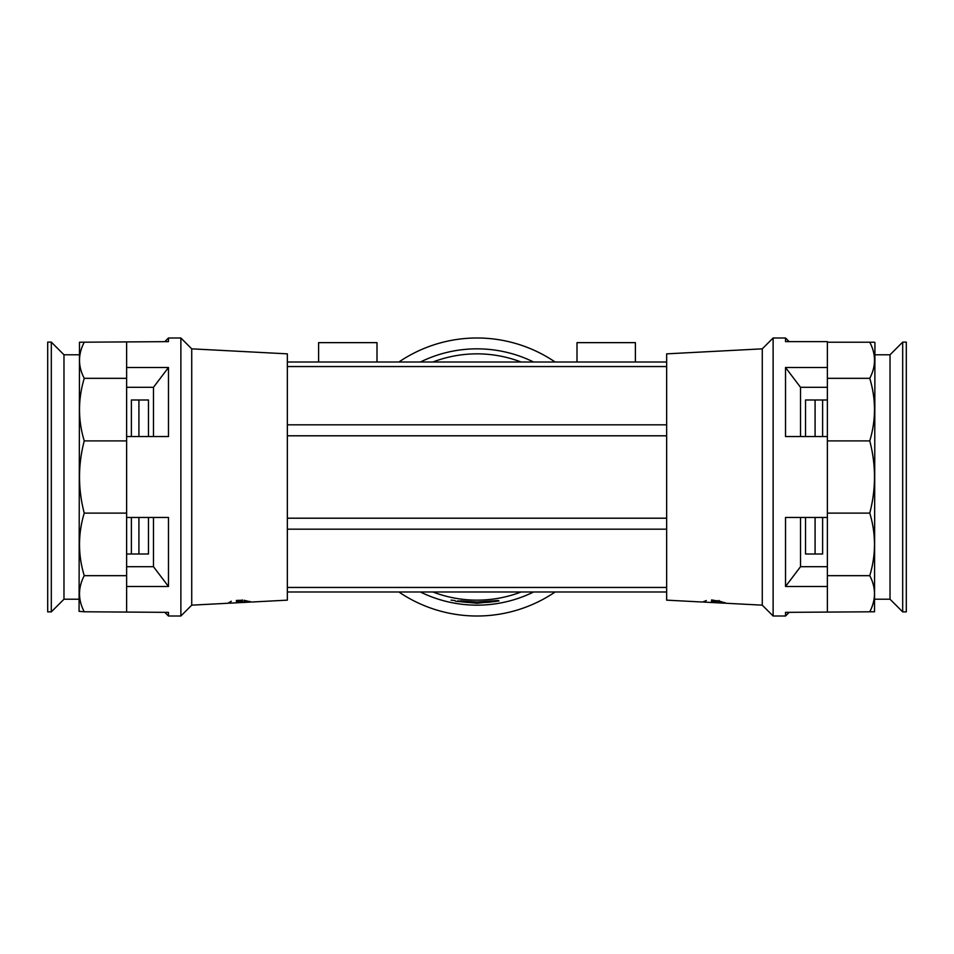 <?xml version="1.0" encoding="UTF-8"?>
<svg xmlns="http://www.w3.org/2000/svg" width="954" height="954" viewBox="0 0 954 954"><rect width="100%" height="100%" fill="white"/><g stroke="black" fill="none" stroke-linecap="round" stroke-linejoin="round"><path stroke-width="1.43" d="M477.072 602.046L475.557 602.618L478.014 602.809L472.218 602.725L477 602.618M455.022 600.567L451.027 600.114L455.022 600.567M457.801 601.342L462.261 601.628L457.872 600.841M464.002 602.141L467.973 602.177L464.049 601.628M468.474 602.475L473.315 602.451L466.351 602.368L471.359 602.63L468.509 601.95M521.099 362.019A123.149 123.149 0 0 0 432.901 362.019M432.901 591.981A123.149 123.149 0 0 0 521.099 591.981M533.608 591.981A128.158 128.158 0 0 1 420.392 591.981M420.392 362.019A128.158 128.158 0 0 1 533.608 362.019M455.475 601.235L477 603.262L499.002 600.96L477 603.202L455.475 601.235M460.388 601.318L477 602.105L497.451 600.543L477 602.046L460.46 600.805M555.121 591.981A139.01 139.01 0 0 1 398.879 591.981M398.879 362.019A139.01 139.01 0 0 1 555.121 362.019M514.886 610.751L511.058 611.776M442.942 611.776L439.114 610.751M511.058 342.224L514.886 343.249M439.114 343.249L442.942 342.224M477.346 602.177L478.288 602.499M498.382 600.996L493.91 601.676L498.298 600.483M490.964 601.986L495.77 601.092L488.853 602.26L493.838 601.628L490.905 601.473M486.099 602.427L488.758 602.212L486.063 601.914M483.809 602.511L478.705 602.809L483.785 601.998M712.662 602.046L714.641 602.666M716.979 602.785L703.98 602.105L706.294 600.543L702.716 602.046L666.655 600.149L666.655 353.851L762.27 348.842L773.122 337.99L773.122 616.01L785.524 616.01L785.524 612.361L874.317 611.776M719.113 600.46L719.042 601.938L719.089 600.96L726.042 603.262L762.27 605.158L773.122 616.01M717.527 602.26L711.541 601.092L717.503 602.809L711.469 602.499L724.742 603.202L725.028 602.582M712.626 602.558L713.83 602.63M702.681 602.01L703.825 601.771M762.27 348.842L762.27 605.158M827.38 611.776L827.38 575.667L869.762 575.667C876.058 587.664 876.058 599.708 869.762 611.776M800.513 517.462L800.513 566.7L785.524 586.495L827.38 586.495M785.524 586.495L785.524 517.462L827.38 517.462L827.38 513.109L869.762 513.109C876.058 533.906 876.058 554.751 869.762 575.667M827.38 513.109L827.38 440.891L869.762 440.891C876.058 464.992 876.058 489.068 869.762 513.109M827.38 440.891L827.38 436.538L785.524 436.538L785.524 367.505L827.38 367.505L827.38 341.639L785.524 341.639L785.524 337.99L773.122 337.99M789.173 612.361L785.524 616.01M874.317 342.224L874.925 342.641L874.508 611.776M874.508 342.224L869.762 342.224C876.058 354.22 876.058 366.264 869.762 378.333C876.058 399.13 876.058 419.975 869.762 440.891M827.38 367.505L827.38 378.333L869.762 378.333M827.38 378.333L827.38 436.538M827.38 342.224L869.762 342.224M827.38 517.462L827.38 575.667M800.513 566.7L827.38 566.7M785.524 367.505L800.513 387.3L827.38 387.3M800.513 387.3L800.513 436.538M703.98 602.105L703.861 601.449M719.042 601.938L724.742 603.202M717.599 600.996L711.601 599.923L713.032 600.674L711.541 600.972L717.563 601.676L715.75 600.984L717.611 600.662M711.541 601.092L711.505 601.7M715.071 601.33L713.914 601.414M716.454 601.914L711.481 602.153L716.442 602.212M719.066 601.425L724.766 602.678M711.565 600.579L712.698 601.294M716.466 601.652L717.551 601.747M713.043 600.471L713.652 600.471M229.258 603.202L231.309 601.235L227.958 603.262L191.73 605.158L191.73 348.842L287.345 353.851L287.345 600.149L251.284 602.046L244.069 600.281L244.117 601.318L250.02 602.105L229.258 603.202L229.02 602.427M242.435 600.567L236.377 600.448L242.423 600.257M236.425 601.342L242.495 601.628L238.357 601.449L242.447 600.793L236.413 601.139M242.495 601.628L242.531 602.499L242.495 601.712L236.461 601.95L242.495 601.664M241.314 601.557L241.35 602.201M241.338 601.855L241.362 602.499M238.953 601.914L238.989 602.57M227.863 603.214L228.984 602.964M240.146 602.105L242.507 601.974M236.497 602.725L239.359 602.666M191.73 605.158L180.878 616.01L180.878 337.99L168.476 337.99L168.476 341.639L79.492 342.224L79.075 611.359L84.238 611.776C77.942 599.78 77.942 587.736 84.238 575.667C77.942 554.87 77.942 534.025 84.238 513.109C77.942 489.068 77.942 464.992 84.238 440.891C77.942 420.094 77.942 399.249 84.238 378.333C77.942 366.336 77.942 354.292 84.238 342.224M191.73 348.842L180.878 337.99M180.878 616.01L168.476 616.01L168.476 612.361L84.238 611.776M126.62 342.224L126.62 378.333L84.238 378.333M153.487 436.538L153.487 387.3L168.476 367.505L126.62 367.505M168.476 367.505L168.476 436.538L126.62 436.538L126.62 440.891L84.238 440.891M126.62 440.891L126.62 513.109L84.238 513.109M126.62 513.109L126.62 517.462L168.476 517.462L168.476 586.495L126.62 586.495L126.62 611.776M164.827 612.361L168.476 616.01M168.476 586.495L153.487 566.7L153.487 517.462M153.487 566.7L126.62 566.7M153.487 387.3L126.62 387.3M126.62 436.538L126.62 378.333M126.62 586.495L126.62 517.462M126.62 575.667L84.238 575.667M250.02 602.105L250.163 601.509M244.093 600.805L249.996 601.592M318.6 362.019L318.6 342.641L376.997 342.641L376.997 362.019M577.003 362.019L577.003 342.641L635.4 342.641L635.4 362.019M287.345 362.019L666.655 362.019M666.655 591.981L287.345 591.981M902.687 611.884L906.3 611.884L906.3 342.116L902.687 342.116L902.687 611.884L890.022 599.219L890.022 354.781L902.687 342.116M822.61 517.462L822.61 554L805.522 554L805.522 517.462M827.237 400L822.61 400L827.237 400M805.522 436.538L805.522 400L822.61 400L822.61 436.538M805.522 400L815.086 400L815.086 436.538M815.086 517.462L815.086 554L805.522 554M51.313 342.116L47.7 342.116L47.7 611.884L51.313 611.884L51.313 342.116L63.978 354.781L63.978 599.219L51.313 611.884M131.39 436.538L131.39 400L148.478 400L148.478 436.538M126.763 554L131.39 554L126.763 554M148.478 517.462L148.478 554L131.39 554L131.39 517.462M148.478 554L138.914 554L138.914 517.462M138.914 436.538L138.914 400L148.478 400M666.655 366.551L287.345 366.551M287.345 424.828L666.655 424.828M666.655 435.799L287.345 435.799M287.345 518.201L666.655 518.201M666.655 529.172L287.345 529.172M287.345 587.449L666.655 587.449M789.173 341.639L785.524 337.99M716.43 602.332L716.49 601.306M164.827 341.639L168.476 337.99M242.399 599.935L242.483 601.557M890.022 354.781L874.925 354.781M890.022 599.219L874.925 599.219M63.978 599.219L79.075 599.219M63.978 354.781L79.075 354.781"/></g></svg>
